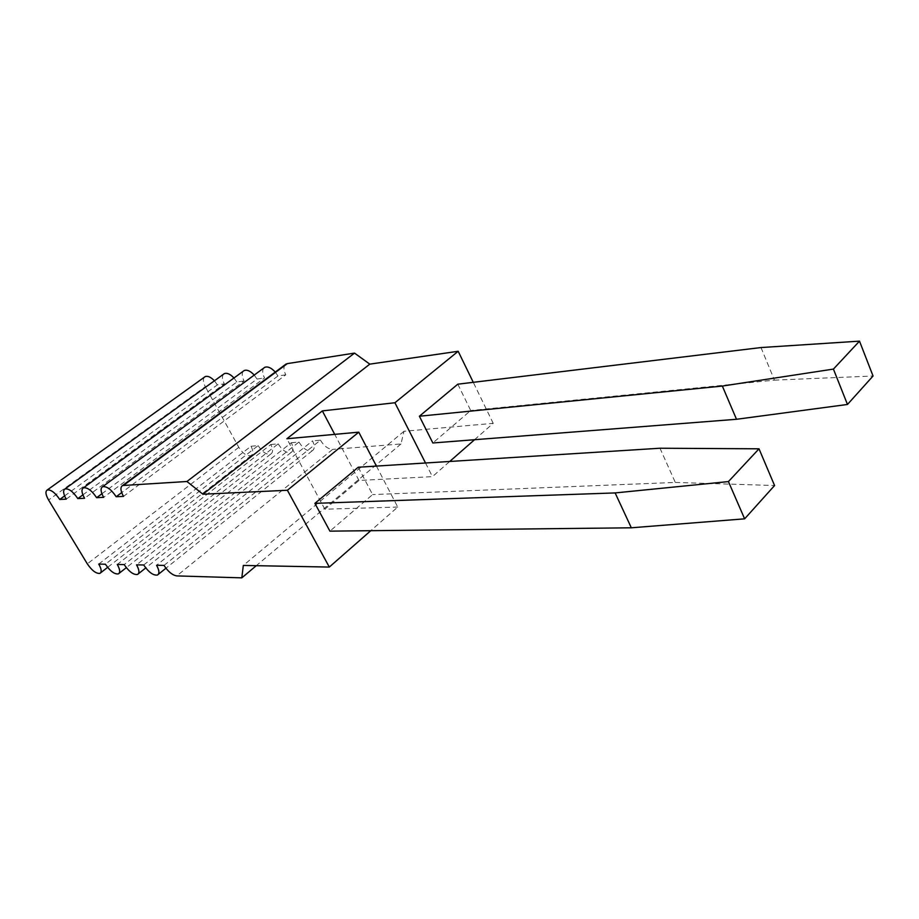<?xml version="1.0" encoding="UTF-8"?>
<svg xmlns="http://www.w3.org/2000/svg" width="919" height="919" viewBox="0 0 919 919"><rect width="100%" height="100%" fill="white"/><g stroke="black" fill="none" stroke-linecap="round" stroke-linejoin="round"><path stroke-width="0.69" stroke-dasharray="4.59 3.45" d="M376.422 466.082L397.743 507.058L370.782 530.688M358.226 467.231L372.586 494.594L329.921 531.148M285.131 364.728C283.351 367.003 283.557 370.368 285.775 374.826L123.491 496.375M285.775 374.826L277.963 375.974L121.699 492.607M277.963 375.974L275.263 372.057M263.845 368.002C262.099 370.208 262.329 373.528 264.546 377.95L103.64 497.34M101.906 493.767L257.021 379.053L264.546 377.95M257.021 379.053L254.241 375.067M243.328 371.161C241.617 373.309 241.869 376.572 244.086 380.96L84.571 498.259M82.882 494.881L236.826 382.017L244.086 380.96M236.826 382.017L233.977 377.973M223.535 374.205C221.858 376.296 222.134 379.513 224.351 383.855L66.225 499.155M64.594 495.927L217.355 384.889L224.351 383.855M217.355 384.889L214.437 380.788M204.432 377.146C202.8 379.179 203.088 382.35 205.316 386.658L48.581 500.005M98.747 564.082L251.025 446.255C253.368 450.93 253.391 454.043 251.128 455.594C247.062 456.49 242.949 453.733 238.791 447.335L205.316 386.658M251.025 446.255L258.136 445.635L105.409 564.22M258.136 445.635C262.352 452.171 266.579 454.974 270.806 454.02C273.15 452.424 273.15 449.265 270.806 444.52L117.276 564.461M270.806 444.52L278.17 443.877L124.191 564.599M278.17 443.877C282.455 450.551 286.797 453.4 291.174 452.401C293.598 450.758 293.643 447.53 291.3 442.728L136.54 564.852M291.3 442.728L298.928 442.062L143.72 564.99M298.928 442.062C303.293 448.886 307.75 451.769 312.299 450.712C314.803 449.012 314.884 445.738 312.529 440.867L156.552 565.254M164.042 565.403L320.455 440.167L312.529 440.867M320.455 440.167C324.005 446.06 328.083 449.127 332.667 449.38L176.747 575.903M474.537 439.719L493.216 423.337L403.981 431.275L400.983 443.969L332.667 449.38M400.983 443.969L256.275 565.69M403.981 431.275L243.317 565.438M397.743 507.058L324.844 509.206L358.984 480.465L432.435 476.639L449.736 461.464M659.98 448.231L675.304 482.429L372.586 494.594M675.304 482.429L774.568 485.531M425.508 462.992L432.435 476.639M493.216 423.337L473.274 382.327M457.811 384.188L470.723 410.517L432.849 442.969M760.989 347.554L774.441 380.144L470.723 410.517M774.441 380.144L873.05 376.009M324.844 509.206L286.877 438.742M358.984 480.465L334.711 434.365M238.791 447.335L87.316 563.852M251.128 455.594L107.615 567.368M100.63 572.813L99.93 573.364M270.806 454.02L126.317 567.655M119.125 573.307L118.367 573.904M291.174 452.401L145.742 567.942M138.344 573.812L137.528 574.455M312.299 450.712L165.937 568.229M158.321 574.341L157.448 575.041"/><path stroke-width="1.38" d="M329.312 567.069L287.394 490.264L202.915 494.215L186.936 481.499L122.595 485.519C120.136 487.15 120.435 490.769 123.491 496.375L116.173 496.731C111.279 489.436 106.765 486.094 102.618 486.702C100.274 488.276 100.608 491.826 103.64 497.34L96.621 497.684C91.808 490.539 87.42 487.265 83.445 487.84C81.182 489.367 81.561 492.837 84.571 498.259L77.816 498.592C73.095 491.619 68.822 488.391 65.008 488.919C62.837 490.413 63.25 493.813 66.225 499.155L59.735 499.465C55.094 492.641 50.936 489.482 47.26 489.976C45.18 491.412 45.617 494.755 48.581 500.005L87.316 563.852C91.98 570.642 96.185 573.812 99.93 573.364C101.894 572.055 101.504 568.964 98.747 564.082L105.409 564.22C110.154 571.159 114.473 574.386 118.367 573.904C120.412 572.56 120.044 569.412 117.276 564.461L124.191 564.599C129.028 571.698 133.473 574.984 137.528 574.455C139.642 573.088 139.32 569.883 136.54 564.852L143.72 564.99C148.648 572.261 153.22 575.604 157.448 575.041C159.653 573.628 159.355 570.366 156.552 565.254L164.042 565.403C168.097 571.664 172.335 575.156 176.747 575.903L241.8 577.856L243.317 565.438L329.312 567.069L370.782 530.688M287.394 490.264L358.778 432.171L376.422 466.082M759.014 448.817L659.98 448.231L358.226 467.231L314.895 503.359L329.921 531.148L631.33 527.793L744.631 518.833L774.568 485.531L759.014 448.817L728.434 481.579L744.631 518.833M473.274 382.327L458.179 351.276L394.917 402.752L425.508 462.992M458.179 351.276L369.806 364.142L202.915 494.215M358.778 432.171L286.877 438.742L322.351 410.896L394.917 402.752M369.806 364.142L354.516 353.103L186.936 481.499M354.516 353.103L287.302 363.625L285.131 364.728M121.699 492.607L116.173 496.731M275.263 372.057C271.312 367.807 267.82 366.233 264.775 367.313L263.845 368.002M101.906 493.767L96.621 497.684M254.241 375.067C250.416 371.012 247.062 369.495 244.19 370.529L243.328 371.161M82.882 494.881L77.816 498.592M233.977 377.973C230.267 374.09 227.05 372.643 224.339 373.619L223.535 374.205M64.594 495.927L59.735 499.465M214.437 380.788C210.842 377.077 207.751 375.676 205.178 376.618L204.432 377.146M256.275 565.69L241.8 577.856M474.537 439.719L449.736 461.464M631.33 527.793L615.133 492.929L314.895 503.359M615.133 492.929L728.434 481.579M859.506 341.144L760.989 347.554L457.811 384.188L419.386 416.227L432.849 442.969L736.498 419.282L847.467 404.463L873.05 376.009L859.506 341.144L833.418 369.093L847.467 404.463M736.498 419.282L722.345 386.06L419.386 416.227M722.345 386.06L833.418 369.093M334.711 434.365L322.351 410.896M287.302 363.625L123.663 485.278M286.142 363.981L122.595 485.519M264.775 367.313L102.618 486.702M244.19 370.529L83.445 487.84M224.339 373.619L65.008 488.919M205.178 376.618L47.26 489.976M107.615 567.368L100.63 572.813M126.317 567.655L119.125 573.307M145.742 567.942L138.344 573.812M165.937 568.229L158.321 574.341"/></g></svg>
